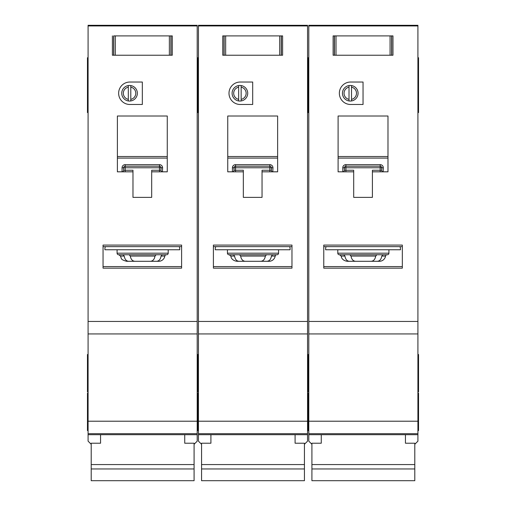 <?xml version="1.0" encoding="UTF-8"?>
<svg xmlns="http://www.w3.org/2000/svg" width="506" height="506" viewBox="0 0 506 506"><rect width="100%" height="100%" fill="white"/><g stroke="black" fill="none" stroke-linecap="round" stroke-linejoin="round"><path stroke-width="0.76" d="M405.445 434.692L405.445 443.218L414.793 443.218L414.793 480.7L311.917 480.7L311.917 443.218L321.272 443.218L321.272 434.692M414.793 464.578L311.917 464.578M414.793 468.961L311.917 468.961M336.016 35.901L336.016 55.23L334.365 55.23L334.365 35.901L333.119 35.901L391.726 35.901L391.726 55.23L392.972 55.23L392.972 35.901L391.726 35.901L392.972 35.901L392.972 55.23L390.075 55.23L390.075 35.901M336.016 55.23L390.075 55.23M333.119 55.23L334.365 55.23L333.119 55.23L333.119 35.901L333.119 55.23M337.793 249.755L337.793 253.183A1.556 1.556 0 0 0 339.355 254.746L387.362 254.746A1.556 1.556 0 0 0 388.918 253.183L388.918 249.755M343.833 254.746L344.921 256.055C345.49 259.331 346.964 261.083 349.336 261.292L377.375 261.292C379.747 261.083 381.22 259.338 381.796 256.055L382.884 254.746L376.856 254.746L375.724 256.055C375.123 259.331 373.605 261.083 371.164 261.292L355.547 261.292C353.112 261.083 351.594 259.338 350.987 256.055L349.855 254.746M377.375 261.292L379.405 261.292A6.236 6.236 0 0 0 385.559 256.055A1.556 1.556 0 0 1 387.096 254.746M356.496 93.262A6.236 6.236 0 0 0 351.512 87.152L351.512 85.565A7.792 7.792 0 0 1 351.512 100.953L351.512 99.366A6.236 6.236 0 0 0 356.496 93.262M339.355 93.262A11.221 11.221 0 0 0 350.576 104.483L363.042 104.483L363.042 82.035L350.576 82.035A11.221 11.221 0 0 0 339.355 93.262M417.912 57.722L418.538 57.722L418.538 112.585L417.912 112.585M308.799 76.425L308.179 76.425L308.179 112.585L307.553 112.585M308.799 57.722L308.179 57.722L308.179 61.156L307.553 61.156M417.912 354.504L418.538 354.504L418.538 391.91L417.912 391.91M308.799 354.504L308.179 354.504L308.179 391.91L307.553 391.91M417.912 393.156L418.538 393.156L418.538 430.568L417.912 430.568M308.799 393.156L308.179 393.156L308.179 430.568L307.553 430.568M349.02 99.366L349.02 100.953A7.792 7.792 0 0 1 349.02 85.565L349.02 87.152A6.236 6.236 0 0 0 349.02 99.366L349.02 87.152M349.02 100.953A7.792 7.792 0 0 0 351.512 100.953M417.912 25.951L308.799 25.951L308.799 25.3L417.912 25.3L417.912 433.686L308.799 433.686L308.799 441.162L311.917 444.281M414.793 444.281L417.912 441.162L417.912 433.686L308.799 433.686L308.799 321.455L417.912 321.455M308.799 25.951L308.799 321.455M351.512 85.565A7.792 7.792 0 0 0 349.02 85.565M351.512 87.152L351.512 99.366M372.397 171.819L387.982 171.819L387.982 116.019L338.103 116.019L338.103 171.819L353.694 171.819L353.694 197.384L372.397 197.384L372.397 170.263L380.189 170.263L380.189 167.764L345.902 167.764L345.902 170.263L353.694 170.263L353.694 171.819M388.918 268.148L402.327 268.148L402.327 245.081L323.764 245.081L323.764 268.148L337.793 268.148M349.336 261.292L347.312 261.292C342.113 260.596 341.335 256.959 341.487 257.282L341.158 256.055L339.615 254.746M326.262 246.637A3.118 3.118 0 0 0 325.636 248.509L325.636 249.755L400.455 249.755L400.455 248.509A3.118 3.118 0 0 0 399.829 246.637M402.327 246.637L323.764 246.637M417.912 333.928L308.799 333.928M308.799 63.958L308.179 63.958L308.179 76.425L308.179 61.156L308.179 63.958L307.553 63.958M418.538 76.425L417.912 76.425M380.329 164.646L380.189 164.646A3.118 3.118 0 0 1 383.308 167.764L381.752 167.764L381.752 170.263L380.189 170.263L380.189 171.819M344.333 170.389L344.339 170.263A1.556 1.556 0 0 1 342.783 171.819L342.783 167.764A3.118 3.118 0 0 1 345.902 164.646L345.902 166.208L380.189 166.208L380.189 167.764L381.752 167.764A1.556 1.556 0 0 0 380.189 166.208L380.189 164.646L345.762 164.646M342.91 171.812L342.783 171.819A1.556 1.556 0 0 0 344.339 170.263L344.339 167.764L345.902 167.764L345.902 166.208A1.556 1.556 0 0 0 344.339 167.764L342.783 167.764M387.982 158.087L338.103 158.087M323.764 266.586L402.327 266.586M383.308 167.764L383.181 171.812M381.758 170.389L381.752 170.263A1.556 1.556 0 0 0 383.308 171.819A1.556 1.556 0 0 1 381.752 170.263M225.663 35.901L225.663 55.23L224.006 55.23L224.006 35.901L222.76 35.901L281.368 35.901L281.368 55.23L282.614 55.23L282.614 35.901L281.368 35.901L282.614 35.901L282.614 55.23L279.717 55.23L279.717 35.901M225.663 55.23L279.717 55.23M222.76 55.23L224.006 55.23L222.76 55.23L222.76 35.901L222.76 55.23M115.305 35.901L115.305 55.23L113.654 55.23L113.654 35.901L171.009 35.901L171.009 55.23L172.261 55.23L172.261 35.901L171.009 35.901L172.261 35.901L172.261 55.23L169.358 55.23L169.358 35.901M115.305 55.23L169.358 55.23M112.402 55.23L113.654 55.23L112.402 55.23L112.402 35.901L112.402 55.23M295.087 434.692L295.087 443.218L304.435 443.218L304.435 480.7L201.565 480.7L201.565 443.218L210.913 443.218L210.913 434.692M304.435 464.578L201.565 464.578M304.435 468.961L201.565 468.961M184.728 434.692L184.728 443.218L194.083 443.218L194.083 480.7L91.206 480.7L91.206 443.218L100.555 443.218L100.555 434.692M194.083 464.578L91.206 464.578M194.083 468.961L91.206 468.961M227.434 249.755L227.434 253.183A1.556 1.556 0 0 0 228.997 254.746L277.003 254.746A1.556 1.556 0 0 0 278.566 253.183L278.566 249.755M253 261.292L267.016 261.292C269.388 261.083 270.862 259.338 271.437 256.055L272.525 254.746L266.504 254.746L265.365 256.055C264.771 259.331 263.246 261.083 260.805 261.292L245.195 261.292C242.754 261.083 241.235 259.338 240.635 256.055L239.496 254.746M267.016 261.292L269.047 261.292A6.236 6.236 0 0 0 275.201 256.055A1.556 1.556 0 0 1 276.738 254.746M246.144 93.262A6.236 6.236 0 0 0 241.153 87.152L241.153 85.565A7.792 7.792 0 0 1 241.153 100.953L241.153 99.366A6.236 6.236 0 0 0 246.144 93.262M228.997 93.262A11.221 11.221 0 0 0 240.217 104.483L252.69 104.483L252.69 82.035L240.217 82.035A11.221 11.221 0 0 0 228.997 93.262M307.553 76.425L308.179 76.425L308.179 112.585L308.799 112.585M198.447 76.425L197.821 76.425L197.821 112.585L197.201 112.585M308.799 61.156L308.179 61.156L308.179 57.722L307.553 57.722M198.447 57.722L197.821 57.722L197.821 61.156L197.201 61.156M307.553 354.504L308.179 354.504L308.179 391.91L308.799 391.91M198.447 354.504L197.821 354.504L197.821 391.91L197.201 391.91M307.553 393.156L308.179 393.156L308.179 430.568L308.799 430.568M198.447 393.156L197.821 393.156L197.821 430.568L197.201 430.568M278.566 333.928L227.434 333.928L307.553 333.928L307.553 433.686L198.447 433.686L198.447 441.162L201.565 444.281M238.661 99.366L238.661 100.953A7.792 7.792 0 0 1 238.661 85.565L238.661 87.152A6.236 6.236 0 0 0 238.661 99.366L238.661 87.152M238.661 100.953A7.792 7.792 0 0 0 241.153 100.953M307.553 25.951L198.447 25.951L198.447 25.3L307.553 25.3L307.553 333.928L198.447 333.928L198.447 321.455L307.553 321.455M304.435 444.281L307.553 441.162L307.553 433.686L198.447 433.686L198.447 333.928L227.434 333.928M198.447 25.951L198.447 321.455M241.153 85.565A7.792 7.792 0 0 0 238.661 85.565M241.153 87.152L241.153 99.366M262.038 171.819L277.63 171.819L277.63 116.019L227.751 116.019L227.751 171.819L243.335 171.819L243.335 197.384L262.038 197.384L262.038 170.263L269.837 170.263L269.837 167.764L235.543 167.764L235.543 170.263L243.335 170.263L243.335 171.819M278.566 268.148L291.968 268.148L291.968 245.081L213.405 245.081L213.405 268.148L227.434 268.148M233.475 254.746L234.563 256.055C235.132 259.331 236.606 261.083 238.984 261.292L246.694 261.292M246.694 254.746L253 254.746M238.984 261.292L236.953 261.292C231.761 260.596 230.976 256.959 231.128 257.282L230.799 256.055L229.262 254.746M215.904 246.637A3.118 3.118 0 0 0 215.278 248.509L215.278 249.755L290.096 249.755L290.096 248.509A3.118 3.118 0 0 0 289.476 246.637M291.968 246.637L213.405 246.637M198.447 63.958L197.821 63.958L197.821 76.425L197.821 61.156L197.821 63.958L197.201 63.958M269.97 164.646L269.837 164.646A3.118 3.118 0 0 1 272.949 167.764L271.393 167.764L271.393 170.263L269.837 170.263L269.837 171.819M233.981 170.389L233.981 170.263A1.556 1.556 0 0 1 232.425 171.819L232.425 167.764A3.118 3.118 0 0 1 235.543 164.646L235.543 166.208L269.837 166.208L269.837 167.764L271.393 167.764A1.556 1.556 0 0 0 269.837 166.208L269.837 164.646L235.41 164.646M232.558 171.812L232.425 171.819A1.556 1.556 0 0 0 233.981 170.263L233.981 167.764L235.543 167.764L235.543 166.208A1.556 1.556 0 0 0 233.981 167.764L232.425 167.764M277.63 158.087L227.751 158.087M213.405 266.586L291.968 266.586M272.949 167.764L272.823 171.812M271.399 170.389L271.393 170.263A1.556 1.556 0 0 0 272.949 171.819A1.556 1.556 0 0 1 271.393 170.263M117.082 249.755L117.082 253.183A1.556 1.556 0 0 0 118.638 254.746L166.645 254.746A1.556 1.556 0 0 0 168.207 253.183L168.207 249.755M123.116 254.746L124.204 256.055C124.78 259.331 126.247 261.083 128.625 261.292L156.664 261.292C159.029 261.083 160.503 259.338 161.079 256.055L162.167 254.746L156.145 254.746L155.013 256.055C154.412 259.331 152.894 261.083 150.453 261.292L134.836 261.292C132.401 261.083 130.877 259.338 130.276 256.055L129.144 254.746M156.664 261.292L158.688 261.292A6.236 6.236 0 0 0 164.842 256.055A1.556 1.556 0 0 1 166.385 254.746M135.785 93.262A6.236 6.236 0 0 0 130.795 87.152L130.795 85.565A7.792 7.792 0 0 1 130.795 100.953L130.795 99.366A6.236 6.236 0 0 0 135.785 93.262M118.638 93.262A11.221 11.221 0 0 0 129.859 104.483L142.331 104.483L142.331 82.035L129.859 82.035A11.221 11.221 0 0 0 118.638 93.262M197.201 76.425L197.821 76.425L197.821 112.585L198.447 112.585M88.088 76.425L87.462 76.425L87.462 112.585L88.088 112.585M198.447 61.156L197.821 61.156L197.821 57.722L197.201 57.722M88.088 57.722L87.462 57.722L87.462 76.425M197.201 354.504L197.821 354.504L197.821 391.91L198.447 391.91M88.088 354.504L87.462 354.504L87.462 391.91L88.088 391.91M197.201 393.156L197.821 393.156L197.821 430.568L198.447 430.568M88.088 393.156L87.462 393.156L87.462 430.568L88.088 430.568M168.207 333.928L117.082 333.928L197.201 333.928L197.201 433.686L88.088 433.686L88.088 441.162L91.206 444.281M128.303 99.366L128.303 100.953A7.792 7.792 0 0 1 128.303 85.565L128.303 87.152A6.236 6.236 0 0 0 128.303 99.366L128.303 87.152M128.303 100.953A7.792 7.792 0 0 0 130.795 100.953M197.201 25.951L88.088 25.951L88.088 25.3L197.201 25.3L197.201 333.928L88.088 333.928L88.088 321.455L197.201 321.455M194.083 444.281L197.201 441.162L197.201 433.686L88.088 433.686L88.088 333.928L117.082 333.928M88.088 25.951L88.088 321.455M130.795 85.565A7.792 7.792 0 0 0 128.303 85.565M130.795 87.152L130.795 99.366M151.686 171.819L167.271 171.819L167.271 116.019L117.392 116.019L117.392 171.819L132.977 171.819L132.977 197.384L151.686 197.384L151.686 170.263L159.479 170.263L159.479 167.764L125.184 167.764L125.184 170.263L132.977 170.263L132.977 171.819M168.207 268.148L181.61 268.148L181.61 245.081L103.053 245.081L103.053 268.148L117.082 268.148M128.625 261.292L126.595 261.292C123.141 260.343 121.389 259.376 121.32 258.383L120.441 256.055L118.904 254.746M105.545 246.637A3.118 3.118 0 0 0 104.919 248.509L104.919 249.755L179.738 249.755L179.738 248.509A3.118 3.118 0 0 0 179.118 246.637M181.61 246.637L103.053 246.637M159.611 164.646L159.479 164.646A3.118 3.118 0 0 1 162.597 167.764L161.034 167.764L161.034 170.263L159.479 170.263L159.479 171.819M123.622 170.389L123.628 170.263A1.556 1.556 0 0 1 122.066 171.819L122.066 167.764A3.118 3.118 0 0 1 125.184 164.646L125.184 166.208L159.479 166.208L159.479 167.764L161.034 167.764A1.556 1.556 0 0 0 159.479 166.208L159.479 164.646L125.052 164.646M122.199 171.812L122.066 171.819A1.556 1.556 0 0 0 123.628 170.263L123.628 167.764L125.184 167.764L125.184 166.208A1.556 1.556 0 0 0 123.628 167.764L122.066 167.764M167.271 158.087L117.392 158.087M103.053 266.586L181.61 266.586M162.597 167.764L162.464 171.812M161.041 170.389L161.034 170.263A1.556 1.556 0 0 0 162.597 171.819A1.556 1.556 0 0 1 161.034 170.263M391.6 35.901L391.6 55.23M334.491 55.23L334.491 35.901M337.793 253.183L388.918 253.183M385.559 256.055L381.796 256.055M402.327 268.148L323.764 268.148M417.912 434.692L308.799 434.692M417.912 421.213L308.799 421.213M418.538 61.156L417.912 61.156M338.103 156.525L387.982 156.525M344.921 256.055L341.158 256.055M375.724 256.055L350.987 256.055M345.902 171.819L345.902 170.263L344.339 170.263M345.902 166.208A1.556 1.556 0 0 0 344.339 167.764M381.752 167.764A1.556 1.556 0 0 0 380.189 166.208M281.241 35.901L281.241 55.23M224.133 55.23L224.133 35.901M170.883 35.901L170.883 55.23M113.774 55.23L113.774 35.901M227.434 253.183L278.566 253.183M275.201 256.055L271.437 256.055M291.968 268.148L213.405 268.148M307.553 434.692L198.447 434.692M307.553 421.213L198.447 421.213M227.751 156.525L277.63 156.525M234.563 256.055L230.799 256.055M265.365 256.055L240.635 256.055M235.543 171.819L235.543 170.263L233.981 170.263M235.543 166.208A1.556 1.556 0 0 0 233.981 167.764M271.393 167.764A1.556 1.556 0 0 0 269.837 166.208M117.082 253.183L168.207 253.183M164.842 256.055L161.079 256.055M181.61 268.148L103.053 268.148M197.201 434.692L88.088 434.692M197.201 421.213L88.088 421.213M88.088 61.156L87.462 61.156M117.392 156.525L167.271 156.525M124.204 256.055L120.441 256.055M155.013 256.055L130.276 256.055M125.184 171.819L125.184 170.263L123.628 170.263M125.184 166.208A1.556 1.556 0 0 0 123.628 167.764M161.034 167.764A1.556 1.556 0 0 0 159.479 166.208M308.799 95.128L307.553 95.128M418.538 63.958L417.912 63.958M418.538 95.128L417.912 95.128M198.447 95.128L197.201 95.128M88.088 95.128L87.462 95.128M88.088 63.958L87.462 63.958"/></g></svg>
